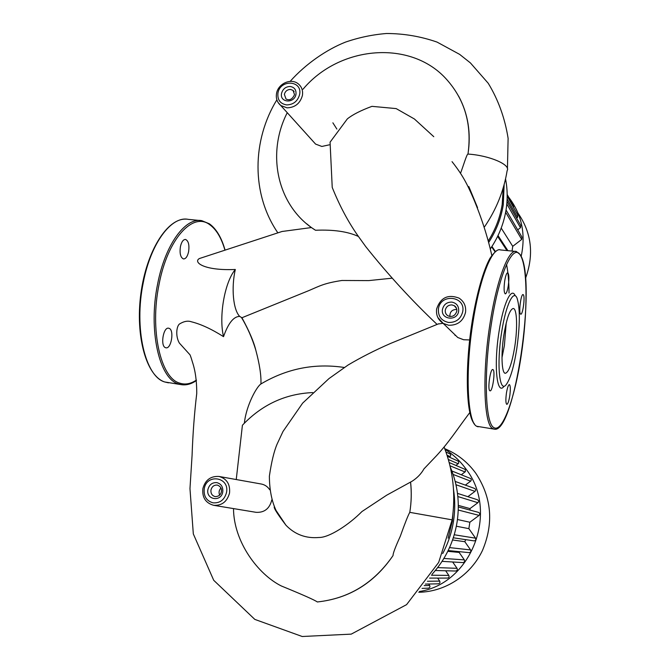 <?xml version="1.0" encoding="UTF-8"?>
<svg xmlns="http://www.w3.org/2000/svg" width="670" height="670" viewBox="0 0 670 670"><rect width="100%" height="100%" fill="white"/><g stroke="black" fill="none" stroke-linecap="round" stroke-linejoin="round"><path stroke-width="1" d="M312.991 141.219L315.578 144.083L321.843 146.454L329.272 144.837M449.871 316.458C449.754 311.986 451.94 309.641 456.429 309.423L456.798 309.473M455.843 335.637L454.955 335.276M477.543 207.625L468.824 186.553M438.121 323.995L443.029 323.309M469.678 339.95L463.623 339.74L457.778 337.512L453.33 333.208M274.298 506.746C273.569 507.852 277.464 514.024 285.973 525.255C294.942 534.526 305.93 538.605 318.937 537.491C329.322 537.717 349.38 524.308 361.951 511.545L386.682 495.197L412.109 481.228C417.276 477.894 421.229 473.782 423.968 468.883L436.538 455.684C449.26 441.873 456.588 430.123 469.796 412.561M358.433 236.468C347.814 231.577 333.509 229.5 315.511 230.254L311.382 227.557L282.053 231.485M199.518 258.494L199.375 258.545C192.91 262.179 203.906 270.873 235.312 269.474C231.175 287.773 233.101 309.708 239.684 316.391C233.629 316.449 228.244 323.2 223.529 336.658C211.586 329.087 200.866 324.129 191.377 321.784C187.843 320.528 183.848 321.29 179.401 324.046C176.511 326.424 175.339 336.206 179.359 343.057L189.501 354.271C189.937 354.221 190.891 356.758 192.374 361.867L192.374 361.867C193.99 366.666 196.737 376.18 196.754 393.365C194.409 412.837 192.843 433.574 192.064 455.583L189.97 488.631L193.32 533.923L213.713 580.287L254.818 619.398L302.212 636.5L351.231 634.13L406.59 604.633L438.674 562.415L452.149 519.861L409.789 512.349C411.413 502.257 411.665 492.182 410.551 482.14M391.95 278.201L368.776 280.596L341.935 280.479C324.104 283.201 319.749 285.948 308.945 290.562L241.929 317.748L239.684 316.391M458.64 96.162C468.079 113.724 471.194 133.029 467.978 154.067C466.881 153.614 463.004 166.897 460.516 173.296M336.868 129.059L332.873 122.819M484.603 226.728C496.311 209.509 503.815 190.833 507.131 170.691C511.135 164.82 489.619 155.465 467.978 154.067C472.023 124.829 464.913 99.964 446.647 79.462C410.953 39.254 339.506 45.577 303.033 89.21M287.254 112.702C265.839 154.301 277.631 206.913 315.511 230.254M256.024 512.316L256.074 512.324C264.39 512.768 269.642 508.622 271.811 499.887M269.742 489.787C267.64 486.613 264.792 484.678 261.191 484L218.981 476.454C226.803 478.673 230.321 484.217 229.525 493.087C227.105 501.713 221.812 505.783 213.621 505.306L213.579 505.297M410.593 482.115C411.698 492.149 411.43 502.232 409.789 512.349C408.214 514.987 405.048 522.96 400.291 536.268C395.317 547.206 392.905 553.629 393.055 555.547C374.254 583.084 349.011 598.553 317.329 601.962C348.785 598.586 374.019 583.109 393.055 555.547M317.329 601.962C314.866 600.127 302.857 594.793 281.316 585.965C258.293 574.525 233.679 542.063 233.503 508.589M236.242 479.544L242.414 425.232C261.903 404.672 285.345 393.784 312.739 392.578M219.634 495.071C218.579 492.458 219.023 490.113 220.958 488.02M241.929 317.748C249.148 330.938 253.763 341.708 255.789 350.067C259.6 364.287 261.317 375.585 260.923 383.969C286.995 368.517 314.791 363.023 344.313 367.478M244.366 423.164C246.217 405.358 256.752 386.515 260.923 383.969M235.312 269.474C224.693 282.095 218.638 316.265 223.529 336.658M311.382 227.557L306.575 223.705M442.719 553.546C448.088 543.404 451.681 532.65 453.49 521.285C455.131 510.674 455.148 500.113 453.523 489.611M453.582 505.934L452.342 521.093L448.121 538.169M450.315 467.141C457.677 484.569 459.938 502.869 457.091 522.047C453.799 542.03 445.458 559.442 432.058 574.282M501.998 357.613L504.393 345.553L506.219 322.948M514.736 346.809C517.65 328.459 517.064 308.962 513.396 308.485C510.004 308.945 506.838 317.697 503.907 334.74C500.875 353.685 501.637 373.131 505.23 373.307C508.739 372.528 511.905 363.701 514.736 346.809M515.255 295.847C511.52 286.241 503.296 303.435 499.058 331.524C493.581 365.334 496.855 396.422 504.058 386.247M501.646 332.22C496.437 364.43 499.477 394.128 506.311 384.471C510.398 378.717 513.873 366.909 516.738 349.045C520.037 325.436 520.171 308.56 517.148 298.426C513.664 288.628 505.733 305.059 501.646 332.22M493.087 369.673L492.835 369.538C490.356 368.391 487.35 389.396 489.812 390.736L490.021 390.845C492.509 391.891 495.482 371.272 493.087 369.673M506.436 393.047C505.582 399.596 505.699 403.365 506.788 404.362C507.86 404.102 508.857 401.28 509.761 395.895C510.615 389.396 510.506 385.627 509.418 384.605C508.354 384.831 507.357 387.645 506.436 393.047M520.456 313.987L520.732 314.188C522.751 315.16 525.255 296.902 523.387 294.825L523.094 294.582C521.067 293.535 518.538 312.111 520.456 313.987M508.279 285.738C509.225 278.41 509.041 274.08 507.734 272.749C506.62 272.866 505.616 275.571 504.711 280.864C503.756 288.251 503.941 292.589 505.247 293.879C506.369 293.728 507.383 291.014 508.279 285.738M169.192 328.375C174.443 330.226 171.252 349.171 165.917 347.797L165.457 347.663C160.13 346.022 163.312 326.759 168.664 328.208L169.192 328.375M188.605 251.694C187.508 256.526 185.791 258.938 183.463 258.938C180.531 257.565 179.51 253.478 180.406 246.677C181.52 241.837 183.237 239.433 185.548 239.45C188.488 240.857 189.501 244.935 188.605 251.694M488.907 242.113C496.353 230.48 501.135 218.052 503.262 204.811L504.15 184.56M503.245 187.759L502.19 204.459C500.138 217.239 495.574 229.274 488.505 240.564M505.54 178.99C507.517 189.015 507.701 199.225 506.093 209.643C503.857 223.554 498.673 236.527 490.549 248.562M444.989 449.31C453.23 454.469 460.256 461.086 466.069 469.151C499.033 511.344 471.981 583.428 419.445 591.501M444.763 448.707C457.275 453.866 467.627 462.057 475.826 473.296C491.73 497.534 493.924 523.295 482.417 550.581C470.575 575.346 445.131 591.878 418.792 592.255M459.628 551.686L459.151 552.423L447.786 551.326M465.667 539.626L464.829 541.703L452.577 539.978M457.459 519.51L469.854 522.24L468.866 528.655L456.345 526.218M458.314 505.389L469.98 508.597L470.106 510.113M445.935 451.94L450.525 454.268L450.734 455.742L449.386 457.133M447.367 456.245L458.422 461.262L458.707 463.179L456.01 465.424M449.185 462.534L465.24 469.452L465.399 471.613L461.354 474.737M451.865 470.977L470.826 478.615L471.328 479.804L470.843 481.001L465.365 485.114M455.181 481.437L474.461 488.405C475.834 489.175 476.01 490.164 474.988 491.378L467.869 496.688M457.476 493.371L477.342 499.711C478.748 500.465 478.941 501.47 477.903 502.709L469.98 508.597M458.314 506.939L478.472 512.366C479.929 513.103 480.139 514.116 479.092 515.389L469.854 522.24M468.866 528.655L475.574 538.186C476.177 539.794 475.65 540.69 473.992 540.874L453.314 537.792M464.829 541.703L470.591 549.936C471.203 551.519 470.692 552.415 469.059 552.633L448.171 550.547M459.151 552.423L464.344 559.885C464.946 561.435 464.452 562.339 462.853 562.582L442.066 561.36M452.66 561.979L457.049 568.319C457.652 569.852 457.166 570.756 455.6 571.024L435.349 570.505M445.642 570.765L448.816 575.388C449.419 576.904 448.95 577.8 447.401 578.084L429.587 578.101M437.636 578.093L439.696 581.116C440.291 582.624 439.83 583.52 438.306 583.821L425.366 584.089M428.683 584.022L429.671 585.471C430.266 586.962 429.805 587.858 428.298 588.168L422.033 588.386M508.672 197.189C521.804 214.392 525.967 234.115 521.168 256.35M518.136 213.336C531.637 232.959 534.107 254.592 525.565 278.217M491.654 246.903L495.004 251.719M497.634 236.368L506.964 250.572M501.21 228.085L512.734 246.334L512.048 251.074M507.182 196.151L517.818 215.053L517.558 217.356L516.578 218.119M507.006 201.352L520.732 225.396L520.481 227.716L517.709 229.844M506.043 209.961L521.955 237.079L521.721 239.424L512.734 246.334M507.173 194.509L513.521 205.841L513.664 207.667M315.578 144.083L280.764 105.508C277.154 102.401 275.755 98.398 276.543 93.482C278.017 83.725 290.973 77.695 298.301 83.884C301.768 86.773 303.133 90.643 302.404 95.483C300.143 103.44 295.026 107.56 287.053 107.845L280.764 105.508L278.058 102.451M299.616 94.52C302.714 80.299 280.026 78.976 277.941 93.155C277.338 99.897 280.261 103.816 286.693 104.922C293.401 104.688 297.706 101.22 299.616 94.52M294.122 91.648L293.024 90.375L290.47 89.428C287.296 89.554 285.261 91.195 284.356 94.353L286.023 99.018C289.557 100.743 292.396 99.277 294.54 94.629L293.024 90.375L294.088 91.581M290.11 86.48C294.398 87.192 296.358 89.797 295.972 94.294C294.557 103.808 279.432 102.812 281.551 93.39C282.807 88.959 285.663 86.656 290.11 86.48M457.778 337.512L443.197 323.401C438.063 319.959 435.885 315.126 436.639 308.92C440.542 297.564 448.021 293.971 459.059 298.133C464.076 301.466 466.228 306.207 465.533 312.371C463.23 321.114 457.618 325.411 448.707 325.26L443.197 323.401L437.786 317.413M462.736 311.617C465.792 295.939 440.366 293.167 438.44 308.845C437.962 316.315 441.337 320.855 448.573 322.463C456.077 322.588 460.793 318.97 462.736 311.617M456.488 308.309L454.277 305.713L451.99 304.934C448.448 304.884 446.212 306.6 445.299 310.068C445.014 312.555 445.893 314.473 447.945 315.805L450.123 316.525M451.865 302.103C456.689 303.142 458.95 306.156 458.649 311.148C457.342 321.675 440.383 319.682 442.485 309.305C443.766 304.448 446.89 302.044 451.865 302.103M218.906 476.445L218.981 476.454C210.623 475.985 205.255 480.03 202.876 488.589C202.005 497.408 205.589 502.986 213.621 505.306L256.074 512.324M226.502 492.576C229.877 477.015 206.561 473.204 204.241 488.815C203.529 496.269 206.486 500.951 213.085 502.852C219.995 503.279 224.458 499.854 226.502 492.576M217.365 485.097L217.323 485.088C214.057 484.904 211.946 486.52 210.975 489.954C210.648 493.497 212.055 495.716 215.187 496.612L215.229 496.621C218.78 496.453 220.824 494.82 221.368 491.713C221.954 488.597 220.623 486.395 217.365 485.097M216.829 482.618C221.234 483.849 223.21 486.956 222.758 491.939C221.192 502.416 205.64 499.745 207.943 489.443C209.291 484.628 212.256 482.358 216.829 482.618M452.032 161.654C462.392 174.778 466.948 183.463 473.481 198.588C481.504 217.716 487.609 236.644 491.797 255.379M255.789 350.067C252.188 338.241 247.406 327.362 241.451 317.438M472.275 320.922C464.712 367.235 466.136 415.542 474.293 423.675M478.112 426.84L476.487 426.212C465.734 419.495 464.637 370.209 472.283 320.737C476.789 293.334 483.371 270.27 489.979 258.26C494.845 251.459 498.321 248.687 500.398 249.935C492.316 246.945 479.904 277.539 473.179 320.821C464.955 371.063 467.308 422.351 476.73 426.279L494.276 429.143M520.163 254.55L516.352 251.493C508.765 248.545 496.813 279.315 490.139 322.789C481.99 373.257 483.824 424.688 492.685 428.549L493.983 429.093C514.401 435.701 537.022 281.057 520.464 255.035M491.479 323.158C483.447 372.972 485.214 423.767 493.916 427.619C502.433 432.996 514.711 398.642 521.151 355.938C527.692 313.3 527.784 267.355 520.49 255.446C513.455 242.18 499.15 272.933 491.479 323.158M509.041 293.066C508.932 281.492 508.094 271.961 506.545 264.457M224.911 250.069C221.41 237.942 216.377 229.5 209.794 224.752C192.96 211.511 167.609 238.654 159.024 284.541C149.611 330 160.658 377.913 179.493 383.056C185.037 384.949 190.665 383.96 196.377 380.091M209.383 223.797L201.846 220.69C185.456 217.08 165.113 244.458 157.592 284.189C148.053 330.235 159.292 378.743 178.396 383.918L181.193 384.647C186.31 385.434 191.386 384.052 196.419 380.51M199.735 220.489L188.237 219.358C171.503 215.723 150.842 242.959 143.288 282.522C133.698 328.384 145.306 376.766 164.803 381.992L168.505 382.846M470.591 549.936L449.536 547.599M464.344 559.885L443.883 558.453M457.049 568.319L437.644 567.624M475.574 538.186L454.252 534.76M448.816 575.388L431.455 575.229M465.039 471.981L449.997 465.784M470.65 481.177L453.104 474.427M474.988 491.378L455.969 484.728M477.903 502.709L457.836 496.537M479.092 515.389L458.246 510.029M439.696 581.116L427.418 581.259M429.671 585.471L424.219 585.614M450.14 456.571L447.032 455.181M458.213 463.774L448.356 459.511M517.558 217.356L507.123 198.957M520.481 227.716L506.805 203.948M521.721 239.424L505.641 212.256M507.843 250.664L497.994 235.614M495.331 251.451L491.906 246.518M456.136 307.597L454.277 305.713C456.128 306.785 456.965 308.619 456.798 311.232C455.165 315.83 452.208 317.362 447.945 315.805M437.075 324.406C411.774 300.512 387.989 274.566 365.711 246.577L358.358 236.359C348.383 222.272 339.665 205.966 332.228 187.424L330.067 142.191L347.336 118.9C352.562 114.679 360.762 110.491 371.951 106.346L396.171 108.599L414.412 118.992L433.783 136.697M438.741 323.744L390.66 343.4C375.183 350.142 360.988 357.361 348.057 365.041L328.953 378.609L302.647 403.122L283 431.472L277.12 444.051C274.055 451.186 271.476 461.898 269.373 476.161C269.457 489.636 271.685 501.076 276.074 510.49L285.973 525.255M282.305 231.401L199.375 258.545M452.158 519.794C455.834 494.544 453.146 470.281 444.101 446.999M277.874 232.867C250.99 193.747 252.138 140.122 276.869 99.805M290.152 81.371C305.813 63.759 326.667 49.58 345.435 42.126C358.81 37.512 372.503 34.631 386.506 33.5C403.893 33.542 420.743 36.406 437.066 42.101L459.637 54.37L470.432 62.938L488.237 83.281C498.287 99.813 504.912 118.163 508.111 138.313L507.433 168.723M516.352 251.493L500.398 249.935M209.526 223.897C216.377 228.931 221.552 237.641 225.045 250.027M181.193 384.647L164.686 381.967C146.403 376.054 135.147 336.34 140.876 293.644C146.521 250.923 167.458 217.758 186.335 219.157M491.931 246.476L495.365 251.426M498.019 235.572L507.894 250.664"/></g></svg>
